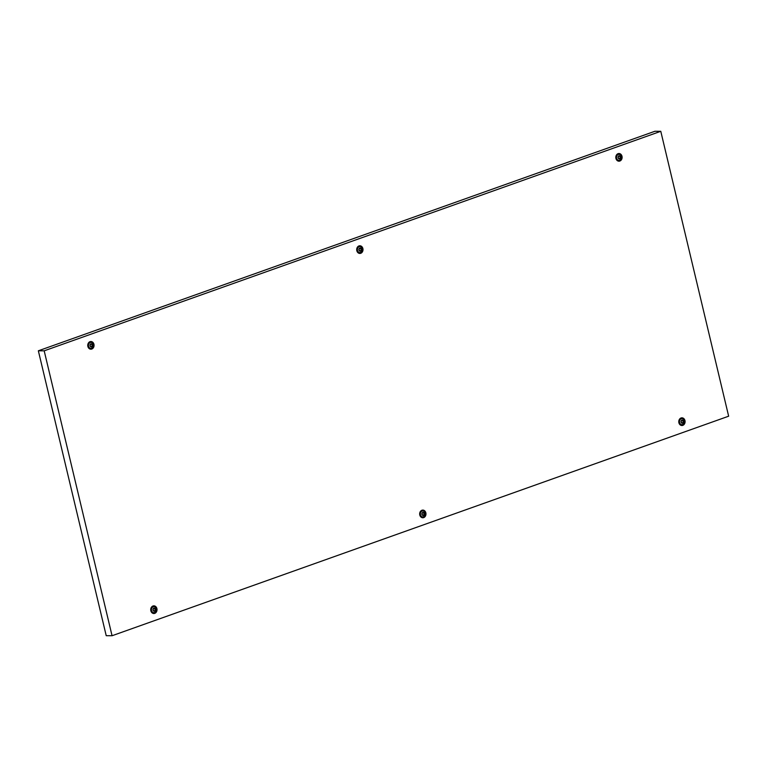 <?xml version="1.0" encoding="UTF-8"?>
<svg xmlns="http://www.w3.org/2000/svg" width="767" height="767" viewBox="0 0 767 767"><rect width="100%" height="100%" fill="white"/><g stroke="black" fill="none" stroke-linecap="round" stroke-linejoin="round"><path stroke-width="1.15" d="M155.27 610.014L154.838 608.634L153.87 608.336L153.045 609.353L153.477 610.733L154.455 611.031L155.27 610.014M154.368 611.002L155.135 610.014L154.752 608.643M154.455 608.653L153.803 608.365M154.522 611.213A1.601 1.313 -89.6 0 1 153.793 608.154A1.601 1.313 -89.6 0 1 154.522 611.213M154.56 612.555A2.991 2.454 -89.6 0 1 153.86 612.68A2.991 2.454 -89.6 0 1 151.444 610.101A2.991 2.454 -89.6 0 1 153.189 606.812A2.991 2.454 -89.6 0 1 153.899 606.687A2.991 2.454 -89.6 0 1 156.315 609.266A2.991 2.454 -89.6 0 1 154.56 612.555M153.86 612.68L153.007 612.67A2.991 2.454 -89.6 0 1 151.166 611.644M151.185 607.694A2.991 2.454 -89.6 0 1 152.336 606.802A2.991 2.454 -89.6 0 1 153.036 606.687L153.899 606.687M358.975 245.929A3.835 3.154 -89.6 0 1 362.877 248.527A3.835 3.154 -89.6 0 1 360.73 253.292A3.835 3.154 -89.6 0 1 357.604 252.305A3.835 3.154 -89.6 0 1 357.643 246.878A3.835 3.154 -89.6 0 1 358.975 245.929M357.422 247.166A3.097 2.55 -89.6 0 1 358.285 246.629A3.097 2.55 -89.6 0 1 359.685 246.61M421.946 510.247A3.835 3.154 -89.6 0 1 425.848 512.845A3.835 3.154 -89.6 0 1 423.7 517.61A3.835 3.154 -89.6 0 1 420.575 516.622A3.835 3.154 -89.6 0 1 420.613 511.196A3.835 3.154 -89.6 0 1 421.946 510.247M420.393 511.484A3.097 2.55 -89.6 0 1 421.256 510.947A3.097 2.55 -89.6 0 1 422.655 510.927M681.058 417.986A3.835 3.154 -89.6 0 1 684.96 420.594A3.835 3.154 -89.6 0 1 682.812 425.359A3.835 3.154 -89.6 0 1 679.687 424.372A3.835 3.154 -89.6 0 1 679.715 418.945A3.835 3.154 -89.6 0 1 681.058 417.986M679.504 419.233A3.097 2.55 -89.6 0 1 680.367 418.686A3.097 2.55 -89.6 0 1 681.758 418.677M618.087 153.668A3.835 3.154 -89.6 0 1 621.989 156.276A3.835 3.154 -89.6 0 1 619.841 161.041A3.835 3.154 -89.6 0 1 616.716 160.054A3.835 3.154 -89.6 0 1 616.745 154.627A3.835 3.154 -89.6 0 1 618.087 153.668M616.534 154.915A3.097 2.55 -89.6 0 1 617.397 154.368A3.097 2.55 -89.6 0 1 618.787 154.359M90.027 341.679A3.835 3.154 -89.6 0 1 93.929 344.287A3.835 3.154 -89.6 0 1 91.781 349.043A3.835 3.154 -89.6 0 1 88.665 348.065A3.835 3.154 -89.6 0 1 88.694 342.638A3.835 3.154 -89.6 0 1 90.027 341.679M88.483 342.926A3.097 2.55 -89.6 0 1 89.346 342.379A3.097 2.55 -89.6 0 1 90.736 342.37M152.997 605.997A3.835 3.154 -89.6 0 1 156.899 608.605A3.835 3.154 -89.6 0 1 154.752 613.36A3.835 3.154 -89.6 0 1 151.626 612.382A3.835 3.154 -89.6 0 1 151.665 606.956A3.835 3.154 -89.6 0 1 152.997 605.997M151.444 607.243A3.097 2.55 -89.6 0 1 152.317 606.697A3.097 2.55 -89.6 0 1 153.707 606.687M44.189 350.826L660.78 131.301L728.65 416.203L112.059 635.738L44.189 350.826L38.35 350.797L654.941 131.262L660.78 131.301M38.35 350.797L106.22 635.699L112.059 635.738M153.668 612.67A3.097 2.55 -89.6 0 1 151.415 612.095M90.698 348.352A3.097 2.55 -89.6 0 1 88.445 347.777M618.758 160.351A3.097 2.55 -89.6 0 1 616.505 159.766M681.719 424.669A3.097 2.55 -89.6 0 1 679.476 424.084M422.617 516.92A3.097 2.55 -89.6 0 1 420.364 516.335M359.646 252.602A3.097 2.55 -89.6 0 1 357.393 252.017M92.308 345.696L91.867 344.316L90.899 344.019L90.075 345.035L90.516 346.416L91.484 346.713L92.308 345.696M91.407 346.684L92.165 345.696L91.791 344.325M91.484 344.335L90.842 344.047M91.561 346.895A1.601 1.313 -89.6 0 1 90.822 343.837A1.601 1.313 -89.6 0 1 91.561 346.895M91.589 348.237A2.991 2.454 -89.6 0 1 90.889 348.362A2.991 2.454 -89.6 0 1 88.473 345.783A2.991 2.454 -89.6 0 1 90.218 342.494A2.991 2.454 -89.6 0 1 90.928 342.37A2.991 2.454 -89.6 0 1 93.344 344.949A2.991 2.454 -89.6 0 1 91.589 348.237M90.889 348.362L90.036 348.352A2.991 2.454 -89.6 0 1 88.195 347.326M88.215 343.376A2.991 2.454 -89.6 0 1 89.365 342.485A2.991 2.454 -89.6 0 1 90.075 342.37L90.928 342.37M620.359 157.686L619.928 156.305L618.95 156.008L618.135 157.024L618.566 158.405L619.544 158.702L620.359 157.686M619.458 158.673L620.215 157.686L619.841 156.315M619.544 156.324L618.892 156.037M619.611 158.884A1.601 1.313 -89.6 0 1 618.883 155.826A1.601 1.313 -89.6 0 1 619.611 158.884M619.65 160.226A2.991 2.454 -89.6 0 1 618.94 160.351A2.991 2.454 -89.6 0 1 616.524 157.772A2.991 2.454 -89.6 0 1 618.279 154.483A2.991 2.454 -89.6 0 1 618.979 154.359A2.991 2.454 -89.6 0 1 621.395 156.938A2.991 2.454 -89.6 0 1 619.65 160.226M618.94 160.351L618.087 160.341A2.991 2.454 -89.6 0 1 616.246 159.315M616.275 155.365A2.991 2.454 -89.6 0 1 617.425 154.474A2.991 2.454 -89.6 0 1 618.125 154.359L618.979 154.359M683.33 422.003L682.898 420.623L681.921 420.326L681.106 421.342L681.537 422.722L682.505 423.02L683.33 422.003M682.429 422.991L683.186 422.003L682.812 420.632M682.505 420.642L681.863 420.354M682.582 423.202A1.601 1.313 -89.6 0 1 681.853 420.143A1.601 1.313 -89.6 0 1 682.582 423.202M682.611 424.544A2.991 2.454 -89.6 0 1 681.911 424.669A2.991 2.454 -89.6 0 1 679.495 422.09A2.991 2.454 -89.6 0 1 681.249 418.801A2.991 2.454 -89.6 0 1 681.949 418.677A2.991 2.454 -89.6 0 1 684.365 421.256A2.991 2.454 -89.6 0 1 682.611 424.544M681.911 424.669L681.058 424.659A2.991 2.454 -89.6 0 1 679.217 423.633M679.246 419.683A2.991 2.454 -89.6 0 1 680.396 418.792A2.991 2.454 -89.6 0 1 681.096 418.677L681.949 418.677M424.218 514.254L423.787 512.883L422.809 512.586L421.994 513.593L422.425 514.973L423.403 515.271L424.218 514.254M423.317 515.242L424.074 514.254L423.7 512.883M423.403 512.902L422.751 512.615M423.47 515.462A1.601 1.313 -89.6 0 1 422.742 512.394A1.601 1.313 -89.6 0 1 423.47 515.462M423.509 516.795A2.991 2.454 -89.6 0 1 422.799 516.92A2.991 2.454 -89.6 0 1 420.383 514.341A2.991 2.454 -89.6 0 1 422.138 511.052A2.991 2.454 -89.6 0 1 422.838 510.927A2.991 2.454 -89.6 0 1 425.254 513.507A2.991 2.454 -89.6 0 1 423.509 516.795M422.799 516.92L421.946 516.91A2.991 2.454 -89.6 0 1 420.105 515.884M420.134 511.934A2.991 2.454 -89.6 0 1 421.284 511.043A2.991 2.454 -89.6 0 1 421.984 510.927L422.838 510.927M361.247 249.937L360.816 248.566L359.848 248.268L359.023 249.275L359.455 250.656L360.432 250.953L361.247 249.937M360.346 250.924L361.113 249.937L360.73 248.566M360.432 248.585L359.781 248.297M360.5 251.145A1.601 1.313 -89.6 0 1 359.771 248.077A1.601 1.313 -89.6 0 1 360.5 251.145M360.538 252.477A2.991 2.454 -89.6 0 1 359.838 252.602A2.991 2.454 -89.6 0 1 357.422 250.023A2.991 2.454 -89.6 0 1 359.167 246.734A2.991 2.454 -89.6 0 1 359.867 246.619A2.991 2.454 -89.6 0 1 362.283 249.189A2.991 2.454 -89.6 0 1 360.538 252.477M359.838 252.602L358.975 252.592A2.991 2.454 -89.6 0 1 357.134 251.566M357.163 247.616A2.991 2.454 -89.6 0 1 358.314 246.734A2.991 2.454 -89.6 0 1 359.014 246.61L359.867 246.619"/></g></svg>
